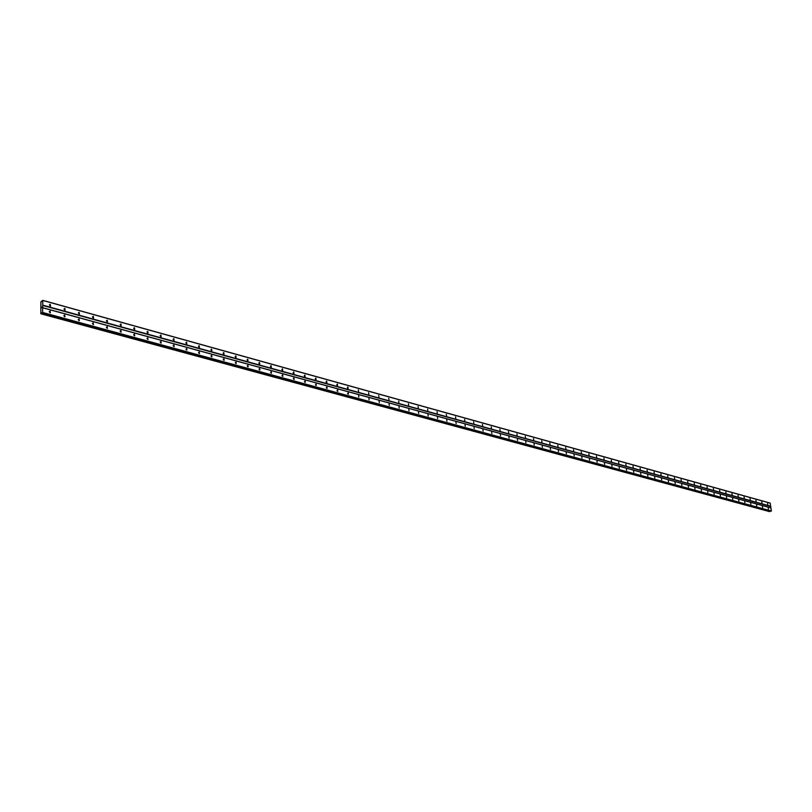 <?xml version="1.0" encoding="UTF-8"?>
<svg xmlns="http://www.w3.org/2000/svg" width="812" height="812" viewBox="0 0 812 812"><rect width="100%" height="100%" fill="white"/><g stroke="black" fill="none" stroke-linecap="round" stroke-linejoin="round"><path stroke-width="1.22" d="M50.08 311.026L50.395 312.732L50.08 311.026M49.238 311.585L50.009 312.701M64.666 315.026L64.98 316.721L64.666 315.026M63.843 315.584L64.584 316.69M79.038 318.964L79.353 320.649L79.038 318.964M78.226 319.522L78.947 320.608M93.187 322.851L93.502 324.516L93.187 322.851M92.395 323.399L93.086 324.475M107.133 326.668L107.438 328.332L107.133 326.668M106.352 327.226L107.022 328.281M120.876 330.433L121.171 332.088L120.876 330.433M120.105 330.991L120.744 332.027M134.406 334.148L134.711 335.782L134.406 334.148M133.655 334.706L134.274 335.721M147.754 337.812L148.048 339.436L147.754 337.812M147.002 338.371L147.601 339.365M160.898 341.416L161.192 343.029L160.898 341.416M160.167 341.974L160.735 342.948M173.859 344.968L174.154 346.572L173.859 344.968M173.139 345.526L173.687 346.48M186.638 348.47L186.922 350.063L186.638 348.47M185.928 349.038L186.455 349.972M199.224 351.921L199.519 353.504L199.224 351.921M198.534 352.499L199.041 353.403M211.648 355.331L211.932 356.904L211.648 355.331M210.968 355.9L211.455 356.793M223.889 358.691L224.183 360.254L223.889 358.691M223.229 359.269L223.686 360.132M235.967 362L236.251 363.553L235.967 362M235.318 362.578L235.754 363.421M247.883 365.268L248.167 366.811L247.883 365.268M247.234 365.857L247.66 366.669M259.627 368.486L259.911 370.018L259.627 368.486M258.998 369.084L259.404 369.866M271.218 371.663L271.502 373.195L271.218 371.663M270.599 372.261L270.985 373.023M282.657 374.799L282.931 376.321L282.657 374.799M282.038 375.408L282.403 376.139M293.934 377.895L294.208 379.407L293.934 377.895M293.335 378.514L293.68 379.214M305.068 380.95L305.342 382.442L305.068 380.95M304.48 381.569L304.804 382.249M316.051 383.964L316.325 385.446L316.051 383.964M315.472 384.594L315.777 385.233M326.891 386.928L327.165 388.41L326.891 386.928M326.322 387.578L326.617 388.187M337.589 389.861L337.863 391.343L337.589 389.861M337.031 390.521L337.305 391.09M348.155 392.764L348.429 394.226L348.155 392.764M347.607 393.424L347.861 393.962M358.579 395.617L358.853 397.078L358.579 395.617M368.871 398.448L369.145 399.89L368.871 398.448M379.031 401.229L379.305 402.671L379.031 401.229M389.07 403.98L389.334 405.411L389.07 403.98M398.976 406.7L399.24 408.121L398.976 406.7M408.761 409.38L409.025 410.801L408.761 409.38M418.424 412.029L418.687 413.44L418.424 412.029M427.975 414.648L428.239 416.048L427.975 414.648M437.404 417.236L437.668 418.627L437.404 417.236M446.712 419.794L446.976 421.174L446.712 419.794M455.918 422.311L456.182 423.691L455.918 422.311M465.012 424.808L465.266 426.178L465.012 424.808M473.995 427.274L474.249 428.634L473.995 427.274M482.866 429.7L483.13 431.06L482.866 429.7M491.646 432.106L491.899 433.456L491.646 432.106M500.314 434.491L500.568 435.821L500.314 434.491M508.88 436.836L509.134 438.165L508.88 436.836M517.345 439.16L517.599 440.48L517.345 439.16M525.719 441.454L525.973 442.773L525.719 441.454M533.991 443.728L534.245 445.037L533.991 443.728M542.172 445.971L542.426 447.27L542.172 445.971M550.262 448.183L550.516 449.483L550.262 448.183M558.26 450.376L558.514 451.665L558.26 450.376M566.177 452.548L566.421 453.827L566.177 452.548M573.993 454.69L574.246 455.968L573.993 454.69M581.727 456.811L581.981 458.08L581.727 456.811M589.38 458.912L589.624 460.171L589.38 458.912M596.942 460.983L597.185 462.241L596.942 460.983M604.422 463.033L604.676 464.291L604.422 463.033M611.822 465.063L612.075 466.311L611.822 465.063M619.15 467.073L619.394 468.311L619.15 467.073M626.397 469.062L626.641 470.29L626.397 469.062M633.563 471.031L633.807 472.249L633.563 471.031M640.648 472.97L640.891 474.188L640.648 472.97M647.661 474.898L647.905 476.106L647.661 474.898M654.604 476.796L654.848 478.004L654.604 476.796M661.476 478.684L661.719 479.882L661.476 478.684M668.276 480.542L668.52 481.739L668.276 480.542M675.005 482.389L675.249 483.587L675.005 482.389M681.664 484.216L681.907 485.403L681.664 484.216M688.251 486.023L688.495 487.2L688.251 486.023M694.778 487.809L695.021 488.986L694.778 487.809M701.233 489.585L701.477 490.752L701.233 489.585M707.628 491.341L707.871 492.498L707.628 491.341M713.961 493.077L714.195 494.234L713.961 493.077M720.224 494.792L720.467 495.949L720.224 494.792M726.425 496.497L726.669 497.644L726.425 496.497M732.576 498.182L732.81 499.319L732.576 498.182M738.656 499.847L738.89 500.984L738.656 499.847M744.675 501.501L744.919 502.628L744.675 501.501M750.643 503.135L750.877 504.262L750.643 503.135M756.551 504.749L756.784 505.876L756.551 504.749M762.397 506.353L762.63 507.47L762.397 506.353M768.193 507.947L768.426 509.053L768.193 507.947M50.232 304.297L50.557 305.992L50.232 304.297M49.39 304.855L50.161 305.972M64.798 308.337L65.112 310.032L64.798 308.337M63.965 308.905L64.716 309.991M79.14 312.326L79.454 314L79.14 312.326M78.328 312.884L79.048 313.96M93.268 316.254L93.583 317.908L93.268 316.254M92.477 316.812L93.167 317.868M107.194 320.121L107.499 321.765L107.194 320.121M106.413 320.679L107.072 321.714M120.907 323.927L121.211 325.571L120.907 323.927M120.135 324.485L120.785 325.51M134.427 327.683L134.731 329.307L134.427 327.683M133.665 328.241L134.285 329.246M147.743 331.377L148.048 333.001L147.743 331.377M147.002 331.946L147.591 332.93M160.867 335.021L161.172 336.635L160.867 335.021M160.137 335.589L160.715 336.554M173.809 338.614L174.103 340.218L173.809 338.614M173.098 339.183L173.646 340.126M186.567 342.167L186.861 343.75L186.567 342.167M185.867 342.735L186.395 343.659M199.143 345.658L199.437 347.231L199.143 345.658M198.453 346.227L198.96 347.13M211.546 349.099L211.83 350.672L211.546 349.099M210.866 349.678L211.353 350.551M223.777 352.499L224.061 354.052L223.777 352.499M223.107 353.078L223.574 353.93M235.835 355.849L236.119 357.392L235.835 355.849M235.175 356.427L235.622 357.26M247.731 359.148L248.015 360.69L247.731 359.148M247.081 359.736L247.508 360.548M259.464 362.406L259.749 363.938L259.464 362.406M258.825 363.005L259.231 363.786M271.035 365.623L271.32 367.146L271.035 365.623M270.416 366.222L270.792 366.973M282.454 368.79L282.738 370.302L282.454 368.79M281.845 369.409L282.211 370.13M293.721 371.926L293.995 373.429L293.721 371.926M293.122 372.546L293.467 373.236M304.835 375.012L305.119 376.504L304.835 375.012M304.246 375.641L304.571 376.301M315.807 378.057L316.081 379.539L315.807 378.057M315.229 378.697L315.533 379.326M326.637 381.061L326.911 382.543L326.637 381.061M326.069 381.711L326.353 382.31M337.325 384.035L337.599 385.497L337.325 384.035M336.767 384.685L337.031 385.253M347.871 386.959L348.145 388.42L347.871 386.959M347.323 387.628L347.577 388.156M358.285 389.851L358.559 391.303L358.285 389.851M368.567 392.714L368.831 394.155L368.567 392.714M378.717 395.525L378.981 396.966L378.717 395.525M388.735 398.316L389.009 399.737L388.735 398.316M398.631 401.067L398.905 402.478L398.631 401.067M408.406 403.777L408.669 405.188L408.406 403.777M418.058 406.457L418.322 407.857L418.058 406.457M427.599 409.106L427.863 410.507L427.599 409.106M437.018 411.725L437.282 413.105L437.018 411.725M446.316 414.303L446.58 415.683L446.316 414.303M455.512 416.86L455.776 418.231L455.512 416.86M464.596 419.378L464.86 420.748L464.596 419.378M473.569 421.875L473.832 423.235L473.569 421.875M482.44 424.341L482.693 425.691L482.44 424.341M491.199 426.777L491.463 428.117L491.199 426.777M499.857 429.183L500.121 430.512L499.857 429.183M508.424 431.558L508.677 432.887L508.424 431.558M516.889 433.902L517.142 435.222L516.889 433.902M525.252 436.227L525.506 437.546L525.252 436.227M533.514 438.521L533.768 439.83L533.514 438.521M541.695 440.794L541.949 442.093L541.695 440.794M549.775 443.037L550.028 444.337L549.775 443.037M557.763 445.26L558.017 446.549L557.763 445.26M565.67 447.453L565.913 448.731L565.67 447.453M573.475 449.625L573.729 450.893L573.475 449.625M581.209 451.766L581.453 453.035L581.209 451.766M588.852 453.898L589.096 455.156L588.852 453.898M596.414 455.989L596.658 457.247L596.414 455.989M603.884 458.069L604.138 459.318L603.884 458.069M611.284 460.12L611.527 461.368L611.284 460.12M618.602 462.16L618.846 463.388L618.602 462.16M625.839 464.17L626.082 465.398L625.839 464.17M632.995 466.159L633.248 467.377L632.995 466.159M640.079 468.128L640.333 469.346L640.079 468.128M647.093 470.067L647.337 471.285L647.093 470.067M654.036 471.995L654.279 473.203L654.036 471.995M660.897 473.903L661.141 475.101L660.897 473.903M667.687 475.791L667.931 476.989L667.687 475.791M674.417 477.659L674.66 478.847L674.417 477.659M681.075 479.506L681.309 480.694L681.075 479.506M687.652 481.333L687.896 482.511L687.652 481.333M694.179 483.15L694.422 484.317L694.179 483.15M700.634 484.937L700.868 486.104L700.634 484.937M707.019 486.713L707.262 487.88L707.019 486.713M713.342 488.469L713.586 489.626L713.342 488.469M719.605 490.215L719.848 491.361L719.605 490.215M725.806 491.93L726.05 493.077L725.806 491.93M731.947 493.635L732.191 494.782L731.947 493.635M738.027 495.33L738.27 496.457L738.027 495.33M744.046 496.995L744.289 498.132L744.046 496.995M750.004 498.659L750.247 499.776L750.004 498.659M755.911 500.293L756.145 501.41L755.911 500.293M761.757 501.917L761.991 503.034L761.757 501.917M767.553 503.531L767.787 504.638L767.553 503.531M42.254 312.894L771.4 511.002L770.131 503.075L42.803 300.359L42.62 312.478L40.833 313.787L40.894 301.932L42.803 300.359M770.263 511.022L41.503 312.752M769.634 511.631L770.253 511.052M769.654 511.641L40.854 313.777L769.654 511.641M41.95 307.098L41.544 307.748M770.832 507.845L42.63 307.667M770.608 506.373L42.681 305.413M770.953 507.936L42.731 307.778M771.4 511.002L42.62 312.478M771.309 511.154L42.508 312.742M770.091 511.316L41.31 313.188M770.06 511.347L41.27 313.249M770.253 503.166L42.914 300.47M770.7 506.221L42.792 305.16M769.938 511.519L41.118 313.544M769.888 511.58L41.067 313.645M41.402 301.272L42.092 301.485"/></g></svg>
